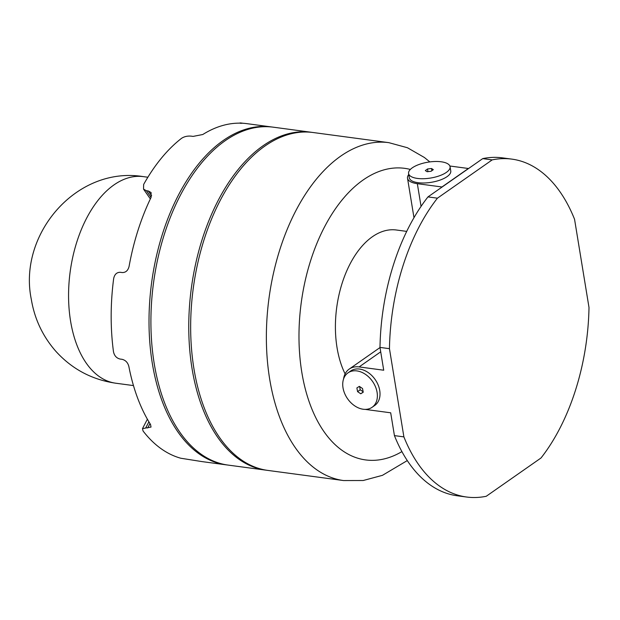 <?xml version="1.0" encoding="UTF-8"?>
<svg xmlns="http://www.w3.org/2000/svg" width="620" height="620" viewBox="0 0 620 620"><rect width="100%" height="100%" fill="white"/><g stroke="black" fill="none" stroke-linecap="round" stroke-linejoin="round"><path stroke-width="0.93" d="M356.919 370.915A21.018 15.19 -125 0 0 348.014 372.853A21.018 15.19 -125 0 0 344.65 393.437A21.018 15.19 -125 0 0 363.188 409.239A21.018 15.19 -125 0 0 372.093 407.301A21.018 15.19 -125 0 0 375.457 386.725A21.018 15.19 -125 0 0 356.919 370.915M372.093 407.301L374.736 405.457A21.018 15.19 -125 0 0 378.099 384.873A21.018 15.19 -125 0 0 359.561 369.063A21.018 15.19 -125 0 0 350.656 371.008L348.014 372.853M441.223 161.789A21.018 8.037 -9.3 0 0 419.151 164.44A21.018 8.037 -9.3 0 0 408.588 173.507A21.018 8.037 -9.3 0 0 417.423 178.428A21.018 8.037 -9.3 0 0 439.503 175.778A21.018 8.037 -9.3 0 0 450.066 166.71A21.018 8.037 -9.3 0 0 441.223 161.789M408.588 173.507L409.285 177.762A21.018 8.037 -9.3 0 0 418.12 182.691A21.018 8.037 -9.3 0 0 440.2 180.033A21.018 8.037 -9.3 0 0 450.763 170.973L450.066 166.71M266.918 470.286A170.461 98.092 -82.4 0 1 265.972 470.161L228.113 465.093A170.461 98.092 -82.4 0 1 154.217 363.622A170.461 98.092 -82.4 0 1 273.358 127.193L311.209 132.262A170.461 98.092 -82.4 0 1 312.154 132.401M265.972 470.161A170.461 98.092 -82.4 0 1 192.068 368.691A170.461 98.092 -82.4 0 1 311.209 132.262M343.573 480.554L267.863 470.417A170.461 98.092 -82.4 0 1 193.967 368.939A170.461 98.092 -82.4 0 1 313.1 132.517L388.817 142.654A170.461 98.092 -82.4 0 0 269.677 379.076A170.461 98.092 -82.4 0 0 343.573 480.554L363.212 480.508L382.455 475.331L407.286 460.582M345.115 373.899A84.886 48.848 -82.4 0 1 337.055 347.743A84.886 48.848 -82.4 0 1 396.389 230.004L406.712 231.392M227.168 464.961A170.461 98.092 -82.4 0 1 226.222 464.845A170.461 98.092 -82.4 0 1 152.319 363.367A170.461 98.092 -82.4 0 1 271.459 126.945A170.461 98.092 -82.4 0 1 272.405 127.077M151.629 195.804L148.25 190.96L151.094 192.556L151.078 197.4A170.461 98.092 -82.4 0 0 129.076 266.414C128.022 270.553 125.744 272.599 122.241 272.552L120.35 272.296C116.824 272.242 114.599 274.296 113.677 278.473A170.461 98.092 -82.4 0 0 113.499 351.85C114.398 355.826 116.607 358.228 120.148 359.058L122.039 359.313C125.527 360.158 127.798 362.522 128.844 366.404A170.461 98.092 -82.4 0 0 150.544 424.491L151.024 427.064L142.484 428.637L143.073 431.009A170.461 98.092 -82.4 0 0 180.831 458.242L201.996 461.598M343.55 379.037A23.351 16.88 55 0 1 349.223 369.078A23.351 16.88 55 0 1 359.112 366.924L383.718 370.218L379.99 347.409L389.453 348.673A170.461 98.092 -82.4 0 1 437.433 198.175L427.971 196.904L482.74 158.612L492.203 159.883A170.461 98.092 -82.4 0 1 511.849 159.123A170.461 98.092 -82.4 0 1 574.554 219.271L589 307.474A170.461 98.092 -82.4 0 1 541.02 457.979L486.25 496.271A170.461 98.092 -82.4 0 1 466.604 497.023A170.461 98.092 -82.4 0 1 403.891 436.883L389.453 348.673M466.604 497.023L457.142 495.76A170.461 98.092 -82.4 0 1 394.428 435.612L390.693 412.804L366.087 409.51A23.351 16.88 55 0 1 365.25 409.378M394.428 435.612L403.891 436.883M449.864 166.013L468.387 168.493L441.944 186.976L417.338 183.683A23.351 8.928 170.7 0 1 407.518 178.211A23.351 8.928 170.7 0 1 408.75 174.514M379.99 347.409A170.461 98.092 -82.4 0 1 427.971 196.904M482.74 158.612A170.461 98.092 -82.4 0 1 502.378 157.86L511.849 159.123M492.203 159.883L437.433 198.175M150.35 198.912L143.53 189.123L143.654 184.434A170.461 98.092 -82.4 0 1 181.59 138.291C184.318 136.532 187.527 135.819 191.208 136.144L193.107 136.4L202.771 134.517A170.461 98.092 -82.4 0 1 246.473 123.597L271.459 126.945M241.141 123.411C239.088 122.845 239.669 122.791 242.877 123.233L242.877 123.256M143.53 189.123L146.359 190.712L151.055 197.447M148.25 190.96L146.359 190.712M433.318 169.648L431.52 168.5L427.529 168.966L425.336 170.577L427.126 171.725L431.117 171.26L433.318 169.648M431.52 168.5L431.884 170.702M427.529 168.966L427.963 171.624M362.529 388.515L359.36 386.376L356.88 387.942L357.577 391.638L360.747 393.778L363.227 392.22L362.529 388.515M359.615 386.554L360.22 389.786L363.142 391.755M357.577 391.638L360.22 389.786M360.747 393.778L363.196 392.065M70.587 321.175A104.214 59.969 97.6 0 0 115.769 383.214C91.845 379.711 71.796 368.985 55.614 351.044C42.633 336.094 34.526 318.851 31.302 299.297C17.902 234.531 76.361 165.602 143.422 176.638A104.214 59.969 97.6 0 0 70.587 321.175M410.347 169.446A147.111 84.653 97.6 0 0 325.415 225.246A147.111 84.653 97.6 0 0 301.824 372.372A147.111 84.653 97.6 0 0 401.907 451.616M147.692 427.994L149.986 423.592M148.893 421.802L145.801 427.738M359.112 366.924L380.711 351.827M417.338 183.683L421.058 206.39M115.769 383.214L133.471 385.586M201.585 461.543L226.222 464.845M429.838 161.913L424.375 157.48L407.425 147.731L388.817 142.654M143.422 176.638L147.878 177.235M142.484 428.637L147.389 419.213M349.223 369.078L380.013 347.556M407.518 178.211L413.982 217.69"/></g></svg>
